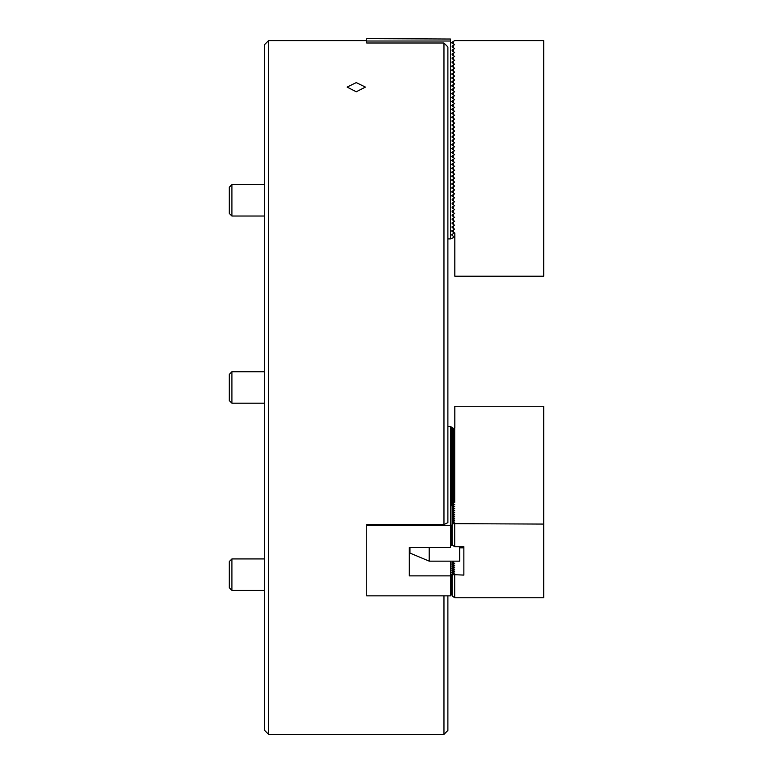 <?xml version="1.0" encoding="UTF-8"?>
<svg xmlns="http://www.w3.org/2000/svg" width="773" height="773" viewBox="0 0 773 773"><rect width="100%" height="100%" fill="white"/><g stroke="black" fill="none" stroke-linecap="round" stroke-linejoin="round"><path stroke-width="1.16" d="M356.266 82.605L347.096 87.088L356.266 91.774L365.426 87.088L356.266 82.605M268.56 734.35L264.637 730.427L264.637 44.544L268.56 40.611L268.56 734.35L443.963 734.35L443.963 595.848M443.963 42.998L447.886 46.95L447.886 522.606L443.963 524.587L443.963 42.998L366.731 42.998L366.731 41.027L450.504 41.027L450.504 39.037L366.731 38.65L366.731 41.027M447.886 595.848L447.886 730.427L443.963 734.35M366.731 525.563L366.731 595.848L450.504 595.848L450.504 575.875L409.275 575.875L409.275 547.535L450.504 547.535L450.504 525.563L366.731 525.563L366.731 524.587L443.963 524.587M447.886 238.915L450.504 238.915L450.504 41.027M454.437 232.799L451.625 234.876L454.437 237.185L450.504 238.915M450.504 42.573L452.079 42.959L452.079 42.196L454.698 40.611L543.699 40.611L543.699 276.222L454.824 276.222L454.824 233.031L453.384 232.2L453.384 229.929L451.625 230.953L452.079 231.436M451.625 195.84L452.079 196.1L452.079 195.347L451.625 195.84M451.625 191.907L452.079 192.177L452.079 191.414L451.625 191.907M451.625 187.984L452.079 188.245L452.079 187.491L451.625 187.984M451.625 184.051L452.079 184.322L452.079 183.568L451.625 184.051M451.625 180.128L452.079 180.389L452.079 179.636L451.625 180.128M451.625 176.205L452.079 176.466L452.079 175.713L451.625 176.205M451.625 172.273L452.079 172.543L452.079 171.78L451.625 172.273M451.625 168.35L452.079 168.611L452.079 167.857L451.625 168.35M451.625 164.417L452.079 164.688L452.079 163.934L451.625 164.417M451.625 160.494L452.079 160.755L452.079 160.001L451.625 160.494M451.625 156.571L452.079 156.832L452.079 156.078L451.625 156.571M451.625 152.639L452.079 152.909L452.079 152.146L451.625 152.639M451.625 148.716L452.079 148.976L452.079 148.223L451.625 148.716M451.625 144.783L452.079 145.053L452.079 144.3L451.625 144.783M451.625 117.303L452.079 117.564L452.079 116.81L451.625 117.303M451.625 113.37L452.079 113.641L452.079 112.887L451.625 113.37M451.625 109.447L452.079 109.708L452.079 108.954L451.625 109.447M451.625 105.515L452.079 105.785L452.079 105.031L451.625 105.515M451.625 101.592L452.079 101.852L452.079 101.099L451.625 101.592M451.625 97.669L452.079 97.929L452.079 97.176L451.625 97.669M451.625 93.736L452.079 94.006L452.079 93.253L451.625 93.736M451.625 89.813L452.079 90.074L452.079 89.32L451.625 89.813M451.625 85.88L452.079 86.151L452.079 85.397L451.625 85.88M451.625 81.957L452.079 82.218L452.079 81.465L451.625 81.957M451.625 78.034L452.079 78.295L452.079 77.542L451.625 78.034M451.625 74.102L452.079 74.372L452.079 73.619L451.625 74.102M451.625 70.179L452.079 70.44L452.079 69.686L451.625 70.179M451.625 66.256L452.079 66.517L452.079 65.763L451.625 66.256M452.079 66.517L453.384 67.27L453.384 65.009L454.63 64.285L452.079 62.594L452.079 61.83L452.079 62.584M453.384 232.2L452.079 231.446L452.079 230.683M452.079 227.513L453.384 228.267L453.384 226.006L452.079 226.76M452.079 223.59L453.384 224.344L453.384 222.073L452.079 222.837M452.079 219.658L453.384 220.421L453.384 218.15L452.079 218.904M452.079 215.735L453.384 216.488L453.384 214.227L452.079 214.981M452.079 211.812L453.384 212.565L453.384 210.295L452.079 211.048M452.079 207.879L453.384 208.633L453.384 206.372L452.079 207.125M452.079 203.956L453.384 204.71L453.384 202.439L452.079 203.202M452.079 200.023L453.384 200.787L453.384 198.516L452.079 199.27M452.079 196.1L453.384 196.854L453.384 194.593L452.079 195.347M452.079 192.177L453.384 192.931L453.384 190.66L452.079 191.414M452.079 188.245L453.384 188.999L453.384 186.737L452.079 187.491M452.079 184.322L453.384 185.076L453.384 182.805L452.079 183.568M452.079 180.389L453.384 181.153L453.384 178.882L452.079 179.636M452.079 176.466L453.384 177.22L453.384 174.959L452.079 175.713M452.079 172.543L453.384 173.297L453.384 171.026L452.079 171.78M452.079 168.611L453.384 169.364L453.384 167.103L452.079 167.857M452.079 164.688L453.384 165.441L453.384 163.171L452.079 163.934M452.079 160.755L453.384 161.518L453.384 159.248L452.079 160.001M452.079 156.832L453.384 157.586L453.384 155.325L452.079 156.078M452.079 152.909L453.384 153.663L453.384 151.392L452.079 152.146M452.079 148.976L453.384 149.74L453.384 147.469L452.079 148.223M452.079 145.053L453.384 145.807L453.384 143.536L452.079 144.3M452.079 141.13L453.384 141.884L453.384 139.613L452.079 140.367M452.079 137.198L453.384 137.952L453.384 135.69L452.079 136.444M452.079 133.275L453.384 134.029L453.384 131.758L452.079 132.512M452.079 129.342L453.384 130.106L453.384 127.835L452.079 128.589M452.079 125.419L453.384 126.173L453.384 123.902L452.079 124.666M452.079 121.496L453.384 122.25L453.384 119.979L452.079 120.733M452.079 117.564L453.384 118.317L453.384 116.056L452.079 116.81M452.079 113.641L453.384 114.394L453.384 112.124L452.079 112.887M452.079 109.708L453.384 110.471L453.384 108.201L452.079 108.954M452.079 105.785L453.384 106.539L453.384 104.278L452.079 105.031M452.079 101.862L453.384 102.616L453.384 100.345L452.079 101.099M452.079 97.929L453.384 98.683L453.384 96.422L452.079 97.176M452.079 94.006L453.384 94.76L453.384 92.489L452.079 93.253M452.079 90.074L453.384 90.837L453.384 88.566L452.079 89.32M452.079 86.151L453.384 86.905L453.384 84.644L452.079 85.397M452.079 82.228L453.384 82.982L453.384 80.711L452.079 81.465M452.079 78.295L453.384 79.049L453.384 76.788L452.079 77.542M452.079 74.372L453.384 75.126L453.384 72.855L452.079 73.619M452.079 70.44L453.384 71.203L453.384 68.932L452.079 69.686M453.384 65.009L452.079 65.763M453.384 63.347L453.384 61.077L452.079 61.83M452.079 58.661L453.384 59.415L453.384 57.154L452.079 57.907M452.079 54.738L453.384 55.492L453.384 53.221L452.079 53.984M452.079 50.805L453.384 51.569L453.384 49.298L452.079 50.052M452.079 46.882L453.384 47.636L453.384 45.375L452.079 46.129M453.384 45.375L454.63 44.65L453.384 43.713L453.384 41.442M453.384 49.298L454.63 48.583L453.384 47.636M453.384 53.221L454.63 52.506L453.384 51.569M453.384 57.154L454.63 56.439L453.384 55.492M453.384 61.077L454.63 60.362L453.384 59.415M453.384 68.932L454.63 68.217L453.384 67.27M453.384 72.855L454.63 72.14L453.384 71.203M453.384 76.788L454.63 76.073L453.384 75.126M453.384 80.711L454.63 79.996L453.384 79.049M453.384 84.644L454.63 83.919L453.384 82.982M453.384 88.566L454.63 87.851L453.384 86.905M453.384 92.489L454.63 91.774L453.384 90.837M453.384 96.422L454.63 95.707L453.384 94.76M453.384 100.345L454.63 99.63L453.384 98.683M453.384 104.278L454.63 103.553L453.384 102.616M453.384 108.201L454.63 107.486L453.384 106.539M453.384 112.124L454.63 111.409L453.384 110.471M453.384 116.056L454.63 115.341L453.384 114.394M453.384 119.979L454.63 119.264L453.384 118.317M453.384 123.902L454.63 123.187L453.384 122.25M453.384 127.835L454.63 127.12L453.384 126.173M453.384 131.758L454.63 131.043L453.384 130.106M453.384 135.69L454.63 134.975L453.384 134.029M453.384 139.613L454.63 138.898L453.384 137.952M453.384 143.536L454.63 142.821L453.384 141.884M453.384 147.469L454.63 146.754L453.384 145.807M453.384 151.392L454.63 150.677L453.384 149.74M453.384 155.325L454.63 154.61L453.384 153.663M453.384 159.248L454.63 158.533L453.384 157.586M453.384 163.171L454.63 162.456L453.384 161.518M453.384 167.103L454.63 166.388L453.384 165.441M453.384 171.026L454.63 170.311L453.384 169.364M453.384 174.959L454.63 174.244L453.384 173.297M453.384 178.882L454.63 178.167L453.384 177.22M453.384 182.805L454.63 182.09L453.384 181.153M453.384 186.737L454.63 186.022L453.384 185.076M453.384 190.66L454.63 189.945L453.384 188.999M453.384 194.593L454.63 193.868L453.384 192.931M453.384 198.516L454.63 197.801L453.384 196.854M453.384 202.439L454.63 201.724L453.384 200.787M453.384 206.372L454.63 205.657L453.384 204.71M453.384 210.295L454.63 209.58L453.384 208.633M453.384 214.227L454.63 213.503L453.384 212.565M453.384 218.15L454.63 217.435L453.384 216.488M453.384 222.073L454.63 221.358L453.384 220.421M453.384 226.006L454.63 225.291L453.384 224.344M453.384 229.929L454.63 229.214L453.384 228.267M452.079 42.959L453.384 43.713M231.91 216.034L229.301 213.416L229.301 187.24L231.91 184.621L231.91 216.034L264.637 216.034M231.91 403.187L229.301 400.569L229.301 374.393L231.91 371.774L231.91 403.187L264.637 403.187M231.91 590.34L229.301 587.722L229.301 561.546L231.91 558.927L231.91 590.34L264.637 590.34M463.858 546.743L463.858 575.083L463.858 546.743L454.698 546.743L452.079 544.82L452.079 524.413L453.384 523.659L543.699 524.075L543.699 597.761L454.698 597.761L452.079 595.828L452.079 575.421L453.384 574.668L463.858 575.083M543.699 524.075L543.699 406.269L454.824 406.269L454.824 427.865L453.384 428.281L452.079 429.798L452.079 431.527M453.384 428.281L453.384 429.421L454.698 429.827L453.384 430.242L453.384 431.382L454.698 431.798L453.384 432.213L453.384 433.344L454.698 433.759L453.384 434.175L453.384 435.305L454.698 435.721L453.384 436.136L453.384 437.267L454.698 437.682L453.384 438.098L453.384 439.228L454.698 439.644L453.384 440.059L453.384 441.199L454.698 441.615L453.384 442.03L453.384 443.161L454.698 443.576L453.384 443.992L453.384 445.122L454.698 445.538L453.384 445.953L453.384 447.084L454.698 447.499L453.384 447.915L453.384 449.045L454.698 449.461L453.384 449.876L453.384 451.017L454.698 451.432L453.384 451.847L453.384 452.978L454.698 453.393L453.384 453.809L453.384 454.939L454.698 455.355L453.384 455.77L453.384 456.901L454.698 457.316L453.384 457.732L453.384 458.862L454.698 459.278L453.384 459.693L453.384 460.834L454.698 461.249L453.384 461.665L453.384 462.795L454.698 463.211L453.384 463.626L453.384 464.757L454.698 465.172L453.384 465.588L453.384 466.718L454.698 467.134L453.384 467.549L453.384 468.68L454.698 469.095L453.384 469.511L453.384 470.651L454.698 471.066L453.384 471.482L453.384 472.612L454.698 473.028L453.384 473.443L453.384 474.574L454.698 474.989L453.384 475.405L453.384 476.535L454.698 476.951L453.384 477.366L453.384 478.497L454.698 478.912L453.384 479.328L453.384 480.468L454.698 480.883L453.384 481.299L453.384 482.429L454.698 482.845L453.384 483.26L453.384 484.391L454.698 484.806L453.384 485.222L453.384 486.352L454.698 486.768L453.384 487.183L453.384 488.314L454.698 488.729L453.384 489.145L453.384 490.285L454.698 490.7L453.384 491.116L453.384 492.246L454.698 492.662L453.384 493.077L453.384 494.208L454.698 494.623L453.384 495.039L453.384 496.169L454.698 496.585L453.384 497L453.384 498.131L454.698 498.546L453.384 498.962L453.384 500.102L454.698 500.518L453.384 500.933L453.384 502.064L454.698 502.479L453.384 502.894L453.384 504.025L454.698 504.44L453.384 504.856L453.384 505.986L454.698 506.402L453.384 506.817L453.384 507.948L454.698 508.363L453.384 508.779L453.384 509.919L454.698 510.335L453.384 510.75L453.384 511.881L454.698 512.296L453.384 512.712L453.384 513.842L454.698 514.258L453.384 514.673L453.384 515.804L454.698 516.219L453.384 516.635L453.384 517.765L454.698 518.181L453.384 518.596L453.384 519.736L454.698 520.152L453.384 520.567L453.384 521.698L454.698 522.113L453.384 522.529L453.384 523.659M452.079 430.175L453.384 429.421M453.384 430.242L452.079 431.759L452.079 433.489M452.079 432.136L453.384 431.382M453.384 432.213L452.079 433.721L452.079 435.45M452.079 434.097L453.384 433.344M453.384 434.175L452.079 435.682L452.079 437.412M452.079 436.059L453.384 435.305M453.384 436.136L452.079 437.644L452.079 439.383M452.079 438.03L453.384 437.267M453.384 438.098L452.079 439.615L452.079 441.344M452.079 439.992L453.384 439.228M453.384 440.059L452.079 441.576L452.079 443.306M452.079 441.953L453.384 441.199M453.384 442.03L452.079 443.538L452.079 445.267M452.079 443.915L453.384 443.161M453.384 443.992L452.079 445.499L452.079 447.229M452.079 445.876L453.384 445.122M453.384 445.953L452.079 447.461L452.079 449.2M452.079 447.838L453.384 447.084M453.384 447.915L452.079 449.432L452.079 451.161M452.079 449.809L453.384 449.045M453.384 449.876L452.079 451.393L452.079 453.123M452.079 451.77L453.384 451.017M453.384 451.847L452.079 453.355L452.079 455.084M452.079 453.732L453.384 452.978M453.384 453.809L452.079 455.316L452.079 457.046M452.079 455.693L453.384 454.939M453.384 455.77L452.079 457.278L452.079 459.007M452.079 457.655L453.384 456.901M453.384 457.732L452.079 459.249L452.079 460.979M452.079 459.626L453.384 458.862M453.384 459.693L452.079 461.21L452.079 462.94M452.079 461.587L453.384 460.834M453.384 461.665L452.079 463.172L452.079 464.902M452.079 463.549L453.384 462.795M453.384 463.626L452.079 465.133L452.079 466.863M452.079 465.51L453.384 464.757M453.384 465.588L452.079 467.095L452.079 468.825M452.079 467.472L453.384 466.718M453.384 467.549L452.079 469.066L452.079 470.796M452.079 469.443L453.384 468.68M453.384 469.511L452.079 471.028L452.079 472.757M452.079 471.404L453.384 470.651M453.384 471.482L452.079 472.989L452.079 474.719M452.079 473.366L453.384 472.612M453.384 473.443L452.079 474.951L452.079 476.68M452.079 475.327L453.384 474.574M453.384 475.405L452.079 476.912L452.079 478.642M452.079 477.289L453.384 476.535M453.384 477.366L452.079 478.883L452.079 480.613M452.079 479.26L453.384 478.497M453.384 479.328L452.079 480.845L452.079 482.574M452.079 481.221L453.384 480.468M453.384 481.299L452.079 482.806L452.079 484.536M452.079 483.183L453.384 482.429M453.384 483.26L452.079 484.768L452.079 486.497M452.079 485.144L453.384 484.391M453.384 485.222L452.079 486.729L452.079 488.459M452.079 487.106L453.384 486.352M453.384 487.183L452.079 488.7L452.079 490.43M452.079 489.077L453.384 488.314M453.384 489.145L452.079 490.662L452.079 492.391M452.079 491.039L453.384 490.285M453.384 491.116L452.079 492.623L452.079 494.353M452.079 493L453.384 492.246M453.384 493.077L452.079 494.585L452.079 496.314M452.079 494.962L453.384 494.208M453.384 495.039L452.079 496.546L452.079 498.276M452.079 496.923L453.384 496.169M453.384 497L452.079 498.517L452.079 500.247M452.079 498.894L453.384 498.131M453.384 498.962L452.079 500.479L452.079 502.208M452.079 500.856L453.384 500.102M453.384 500.933L452.079 502.44L452.079 504.17M452.079 502.817L453.384 502.064M453.384 502.894L452.079 504.402L452.079 506.131M452.079 504.779L453.384 504.025M453.384 504.856L452.079 506.363L452.079 508.093M452.079 506.74L453.384 505.986M453.384 506.817L452.079 508.334L452.079 510.064M452.079 508.711L453.384 507.948M452.331 561.536L452.997 561.15M453.384 508.779L452.079 510.296L452.079 512.026M452.079 510.673L453.384 509.919M452.079 563.266L453.384 561.758L453.384 562.889L454.698 563.304L453.384 563.72L453.384 564.85L454.698 565.266L453.384 565.681L453.384 566.812L454.698 567.227L453.384 567.643L453.384 568.783L454.698 569.199L453.384 569.614L453.384 570.745L454.698 571.16L453.384 571.576L453.384 572.706L454.698 573.122L453.384 573.537L453.384 574.668M452.331 563.498L453.384 562.889M453.384 510.75L452.079 512.257L452.079 513.987M452.079 512.634L453.384 511.881M453.384 563.72L452.079 565.266M452.331 565.459L453.384 564.85M453.384 512.712L452.079 514.219L452.079 515.949M452.079 514.596L453.384 513.842M453.384 565.681L452.079 567.227M452.331 567.421L453.384 566.812M453.384 514.673L452.079 516.18L452.079 517.91M452.079 516.557L453.384 515.804M452.079 569.16L453.384 567.643M452.331 569.392L453.384 568.783M453.384 516.635L452.079 518.152L452.079 519.881M452.079 518.528L453.384 517.765M453.384 569.614L452.079 571.15M452.331 571.353L453.384 570.745M453.384 518.596L452.079 520.113L452.079 521.843M452.079 520.49L453.384 519.736M453.384 571.576L452.079 573.112M452.331 573.315L453.384 572.706M453.384 520.567L452.079 522.075L452.079 523.804M452.079 522.451L453.384 521.698M453.384 573.537L452.079 575.421M454.166 561.15L453.384 561.758M453.384 522.529L452.079 524.413M454.698 524.075L454.698 546.743M454.698 575.083L454.698 597.761M454.698 427.865L454.698 502.479M450.504 595.075L451.422 594.621L451.422 574.561L450.504 574.107L450.504 575.875M450.504 525.563L450.504 426.619L447.886 426.619M450.504 574.107L450.504 561.15M409.275 575.875L409.275 547.535M450.504 426.619L451.558 427.15L451.558 505.687M450.504 545.767L451.422 545.303L451.422 525.254L450.504 524.79M452.331 572.793L451.625 572.754L453.075 573.904M452.331 570.832L451.625 570.793L453.075 571.933M452.331 568.86L451.625 568.831L453.075 569.972M452.331 566.899L451.625 566.86L453.075 568.01M452.331 564.937L451.625 564.899L453.075 566.049M452.331 562.976L451.625 562.937L453.075 564.087M451.847 561.15L453.075 562.116M451.422 574.561L452.331 574.754M452.079 594.099L451.422 594.621M452.524 429.276L451.625 429.083L452.195 429.653M451.558 427.15L453.21 428.493M451.422 525.254L452.079 525.389M452.079 544.791L451.422 545.303M459.664 546.743L459.664 561.15L429.199 561.15L409.932 553.062L409.932 547.535M429.199 547.535L429.199 561.15M451.558 101.476L452.079 101.476M451.558 180.012L452.079 180.012M454.63 575.025L454.63 597.703M454.63 524.017L454.63 546.685M268.56 40.611L366.731 40.611M231.91 184.621L264.637 184.621M231.91 371.774L264.637 371.774L231.91 371.774L229.301 374.393M231.91 558.927L264.637 558.927L231.91 558.927L229.301 561.546M459.664 547.825L463.858 547.825"/></g></svg>
